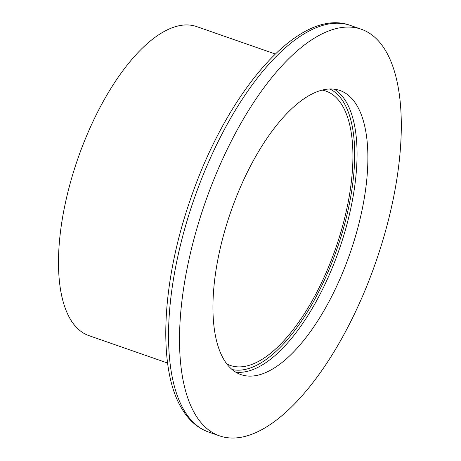 <?xml version="1.0" encoding="UTF-8"?>
<svg xmlns="http://www.w3.org/2000/svg" width="461" height="461" viewBox="0 0 461 461"><rect width="100%" height="100%" fill="white"/><g stroke="black" fill="none" stroke-linecap="round" stroke-linejoin="round"><path stroke-width="0.69" d="M226.806 363.919A145.267 60.961 109.2 0 0 230.316 365.44A145.267 60.961 109.2 0 0 326.497 271.852A145.267 60.961 109.2 0 0 342.719 106.232A145.267 60.961 109.2 0 0 325.904 91.082A145.267 60.961 109.2 0 0 322.204 90.097M275.28 53.989L196.605 26.577A163.638 68.672 109.2 0 0 88.258 132.002A163.638 68.672 109.2 0 0 69.98 318.568A163.638 68.672 109.2 0 0 88.927 335.637L167.602 363.049M194.646 413.419A215.316 90.362 109.2 0 0 219.574 435.876A215.316 90.362 109.2 0 0 362.133 297.161A215.316 90.362 109.2 0 0 386.18 51.678A215.316 90.362 109.2 0 0 361.251 29.222A215.316 90.362 109.2 0 0 218.693 167.937A215.316 90.362 109.2 0 0 194.646 413.419M357.321 106.18A150.436 63.128 109.2 0 0 339.907 90.489A150.436 63.128 109.2 0 0 240.302 187.408A150.436 63.128 109.2 0 0 223.504 358.917A150.436 63.128 109.2 0 0 240.919 374.609A150.436 63.128 109.2 0 0 340.518 277.689A150.436 63.128 109.2 0 0 357.321 106.18M183.657 409.593A215.316 90.362 109.2 0 0 208.585 432.049C197.296 427.964 188.174 419.821 181.231 407.628C157.31 367.302 161.817 281.636 190.289 199.792C226.916 91.451 299.679 6.379 350.262 25.39A215.316 90.362 109.2 0 0 207.704 164.11A215.316 90.362 109.2 0 0 183.657 409.593M235.709 372.136A150.436 63.128 109.2 0 0 332.329 267.674A150.436 63.128 109.2 0 0 346.493 102.405A150.436 63.128 109.2 0 0 334.288 89.192M232.102 369.526A148.713 62.408 109.2 0 0 329.045 269.599A148.713 62.408 109.2 0 0 344.252 103.339A148.713 62.408 109.2 0 0 329.84 88.99M208.585 432.049L219.574 435.876M350.262 25.39L361.251 29.222"/></g></svg>
